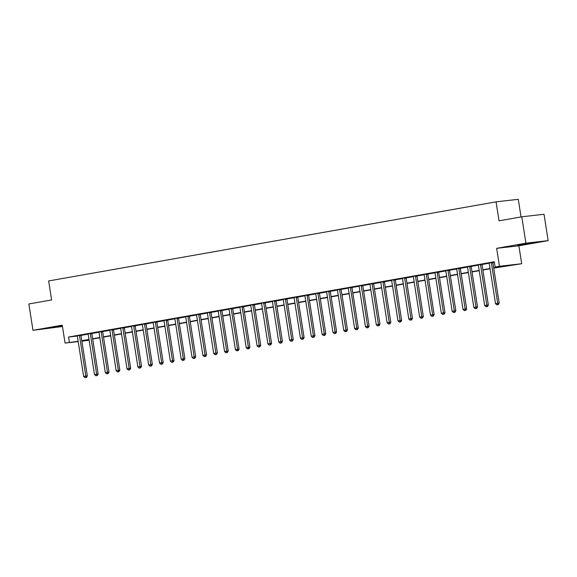 <?xml version="1.0" encoding="UTF-8"?>
<svg xmlns="http://www.w3.org/2000/svg" width="577" height="577" viewBox="0 0 577 577"><rect width="100%" height="100%" fill="white"/><g stroke="black" fill="none" stroke-linecap="round" stroke-linejoin="round"><path stroke-width="0.87" d="M62.352 325.825L47.357 328.313L62.388 326.092M530.234 243.393L533.775 242.643L529.347 243.119L517.317 245.218L530.234 243.393M89.118 340.214L81.884 341.158M521.045 216.938L518.29 199.31L496.054 201.849L48.641 280.956L51.613 299.939L28.85 303.964L32.976 330.325L62.453 326.503M496.054 201.849L499.026 220.825L521.788 216.801L544.024 214.269L548.15 240.631L525.914 243.169L496.653 248.341L499.458 266.271L521.695 263.732L493.71 268.11M496.653 248.341L518.889 245.802L548.15 240.631M518.889 245.802L521.695 263.732M521.788 216.801L525.914 243.169M493.674 267.858L504.139 266.004L495.124 267.036L494.301 261.763L68.562 337.033L77.311 336.038M81.004 335.403L88.158 334.133M91.844 333.484L98.992 332.222M102.684 331.566L109.832 330.304M113.518 329.655L120.672 328.385M124.358 327.736L131.513 326.474M135.198 325.817L142.346 324.555M146.039 323.906L153.186 322.637M156.872 321.988L164.027 320.725M167.712 320.069L174.867 318.807M178.553 318.151L185.7 316.888M189.393 316.239L196.541 314.97M200.226 314.321L207.381 313.059M211.067 312.402L218.221 311.14M221.907 310.491L229.055 309.222M232.747 308.572L239.895 307.31M243.581 306.654L250.735 305.392M254.421 304.743L261.569 303.473M265.261 302.824L272.409 301.562M276.102 300.905L283.249 299.643M286.935 298.987L294.09 297.725M297.775 297.076L304.923 295.806M308.616 295.157L315.763 293.895M319.456 293.239L326.604 291.976M330.289 291.327L337.444 290.058M341.13 289.409L348.277 288.147M351.97 287.49L359.118 286.228M362.81 285.579L369.958 284.31M373.644 283.66L380.798 282.398M384.484 281.742L391.632 280.48M395.324 279.823L402.472 278.561M406.165 277.912L413.312 276.643M416.998 275.994L424.153 274.731M427.838 274.075L434.986 272.813M438.679 272.164L445.826 270.894M449.519 270.245L456.667 268.983M460.352 268.327L467.507 267.064M471.193 266.415L478.34 265.146M482.033 264.497L489.181 263.235M492.873 262.578L494.388 262.311M492.909 262.283L489.065 262.953M482.069 264.194L478.232 264.872M471.229 266.112L467.392 266.79M460.396 268.031L456.551 268.709M449.555 269.942L445.711 270.62M438.715 271.861L434.878 272.539M427.874 273.779L424.037 274.457M417.041 275.698L413.197 276.369M406.201 277.609L402.357 278.287M395.36 279.528L391.523 280.206M384.52 281.446L380.683 282.117M373.687 283.357L369.843 284.035M362.846 285.276L359.002 285.954M352.006 287.195L348.169 287.873M341.166 289.113L337.329 289.784M330.332 291.024L326.488 291.702M319.492 292.943L315.648 293.621M308.652 294.861L304.815 295.532M297.811 296.773L293.974 297.451M286.978 298.691L283.134 299.369M276.138 300.61L272.301 301.281M265.297 302.521L261.46 303.199M254.457 304.44L250.62 305.118M243.624 306.358L239.78 307.036M232.783 308.277L228.946 308.947M221.943 310.188L218.106 310.866M211.11 312.107L207.266 312.784M200.269 314.025L196.425 314.696M189.429 315.936L185.592 316.614M178.589 317.855L174.752 318.533M167.756 319.773L163.911 320.444M156.915 321.685L153.071 322.363M146.075 323.603L142.238 324.281M135.234 325.522L131.397 326.2M124.401 327.44L120.557 328.111M113.561 329.352L109.717 330.03M102.72 331.27L98.883 331.948M91.88 333.189L88.043 333.859M81.047 335.1L77.203 335.778M78.191 341.577L65.05 343.077L62.244 325.147L32.976 330.325M65.05 343.077L78.147 341.31M68.562 337.033L69.384 342.312M495.124 267.036L499.458 266.271M89.031 339.665L82.605 340.798L89.089 340.062M490.053 268.759L482.877 270.029M479.22 270.678L472.036 271.947M468.38 272.589L461.196 273.859M457.539 274.508L450.356 275.777M446.699 276.426L439.523 277.696M435.866 278.338L428.682 279.614M425.025 280.256L417.842 281.526M414.185 282.175L407.001 283.444M403.352 284.093L396.168 285.363M392.511 286.004L385.328 287.274M381.671 287.923L374.487 289.192M370.831 289.842L363.647 291.111M359.998 291.753L352.814 293.022M349.157 293.671L341.973 294.941M338.317 295.59L331.133 296.859M327.476 297.501L320.293 298.778M316.643 299.42L309.46 300.689M305.803 301.338L298.619 302.608M294.962 303.257L287.779 304.526M284.122 305.168L276.938 306.437M273.289 307.087L266.105 308.356M262.448 309.005L255.265 310.275M251.608 310.916L244.424 312.186M240.768 312.835L233.584 314.104M229.934 314.753L222.751 316.023M219.094 316.665L211.91 317.941M208.254 318.583L201.07 319.853M197.413 320.502L190.23 321.771M186.58 322.42L179.397 323.69M175.74 324.332L168.556 325.601M164.899 326.25L157.716 327.52M154.059 328.169L146.875 329.438M143.226 330.08L136.042 331.349M132.385 331.999L125.202 333.268M121.545 333.917L114.361 335.187M110.705 335.828L103.521 337.105M99.871 337.747L92.688 339.016M81.804 340.675L88.988 339.406M92.645 338.764L99.828 337.495M103.485 336.845L110.669 335.576M114.325 334.927L121.502 333.657M125.159 333.016L132.342 331.739M135.999 331.097L143.183 329.828M146.839 329.178L154.023 327.909M157.68 327.26L164.856 325.991M168.513 325.349L175.696 324.079M179.353 323.43L186.537 322.161M190.194 321.512L197.377 320.242M201.034 319.6L208.21 318.331M211.867 317.682L219.051 316.412M222.708 315.763L229.891 314.494M233.548 313.852L240.732 312.575M244.388 311.933L251.565 310.664M255.222 310.015L262.405 308.745M266.062 308.096L273.246 306.827M276.902 306.185L284.086 304.916M287.743 304.267L294.919 302.997M298.576 302.348L305.76 301.079M309.416 300.437L316.6 299.167M320.257 298.518L327.44 297.249M331.097 296.6L338.273 295.33M341.93 294.688L349.114 293.412M352.771 292.77L359.954 291.5M363.611 290.851L370.795 289.582M374.451 288.933L381.628 287.663M385.285 287.021L392.468 285.752M396.125 285.103L403.309 283.834M406.965 283.184L414.149 281.915M417.806 281.273L424.982 280.004M428.639 279.355L435.823 278.085M439.479 277.436L446.663 276.167M450.32 275.525L457.503 274.248M461.16 273.606L468.336 272.337M471.993 271.688L479.177 270.418M482.834 269.769L490.017 268.5M491.409 262.448L491.38 262.593A1.067 0.88 -96.5 0 0 491.38 262.997L497.691 303.278L495.52 303.661L489.217 263.379A1.067 0.88 -96.5 0 0 489.087 262.997L489.022 262.874M492.924 262.189L492.888 262.42A1.067 0.88 -96.5 0 0 492.888 262.823L499.192 303.105L497.691 303.278L497.706 304.714L496.84 304.865L497.706 304.714M498.304 304.649L499.192 303.105M495.52 303.661L496.84 304.865M480.569 264.367L480.547 264.511A1.067 0.88 -96.5 0 0 480.547 264.915L486.851 305.197L484.687 305.579L478.376 265.297A1.067 0.88 -96.5 0 0 478.254 264.915L478.189 264.793M482.083 264.107L482.047 264.338A1.067 0.88 -96.5 0 0 482.047 264.742L488.351 305.024L486.851 305.197L486.865 306.632L486 306.784L486.865 306.632M487.471 306.56L488.351 305.024M484.687 305.579L486 306.784M469.728 266.285L469.707 266.423A1.067 0.88 -96.5 0 0 469.707 266.834L476.011 307.115L473.847 307.498L467.536 267.216A1.067 0.88 -96.5 0 0 467.413 266.834L467.348 266.704M471.25 266.026L471.207 266.257A1.067 0.88 -96.5 0 0 471.207 266.661L477.518 306.942L476.011 307.115L476.025 308.551L475.159 308.702L476.025 308.551M476.631 308.479L477.518 306.942M473.847 307.498L475.159 308.702M458.888 268.204L458.866 268.341A1.067 0.88 -96.5 0 0 458.866 268.745L465.177 309.027L463.006 309.409L456.695 269.127A1.067 0.88 -96.5 0 0 456.573 268.745L456.508 268.622M460.41 267.937L460.367 268.168A1.067 0.88 -96.5 0 0 460.367 268.579L466.678 308.861L465.177 309.027L465.192 310.462L464.319 310.614L465.192 310.462M465.79 310.397L466.678 308.861M463.006 309.409L464.319 310.614M448.055 270.115L448.026 270.26A1.067 0.88 -96.5 0 0 448.026 270.663L454.337 310.945L452.166 311.328L445.862 271.046A1.067 0.88 -96.5 0 0 445.74 270.663L445.668 270.541M449.57 269.856L449.533 270.086A1.067 0.88 -96.5 0 0 449.533 270.49L455.837 310.772L454.337 310.945L454.351 312.381L453.486 312.532L454.351 312.381M454.95 312.308L455.837 310.772M452.166 311.328L453.486 312.532M437.215 272.034L437.193 272.178A1.067 0.88 -96.5 0 0 437.193 272.582L443.497 312.864L441.333 313.246L435.022 272.964A1.067 0.88 -96.5 0 0 434.899 272.582L434.834 272.452M438.729 271.774L438.693 272.005A1.067 0.88 -96.5 0 0 438.693 272.409L444.997 312.691L443.497 312.864L443.511 314.299L442.646 314.451L443.511 314.299M444.117 314.227L444.997 312.691M441.333 313.246L442.646 314.451M426.374 273.952L426.353 274.089A1.067 0.88 -96.5 0 0 426.353 274.493L432.656 314.775L430.492 315.165L424.182 274.883A1.067 0.88 -96.5 0 0 424.059 274.493L423.994 274.371M427.896 273.686L427.853 273.916A1.067 0.88 -96.5 0 0 427.853 274.327L434.164 314.609L432.656 314.775L432.671 316.21L431.805 316.369L432.671 316.21M433.277 316.146L434.164 314.609M430.492 315.165L431.805 316.369M415.534 275.864L415.512 276.008A1.067 0.88 -96.5 0 0 415.512 276.412L421.823 316.694L419.652 317.076L413.341 276.794A1.067 0.88 -96.5 0 0 413.219 276.412L413.154 276.289M417.056 275.604L417.012 275.835A1.067 0.88 -96.5 0 0 417.012 276.239L423.323 316.521L421.823 316.694L421.837 318.129L420.972 318.28L421.837 318.129M422.436 318.064L423.323 316.521M419.652 317.076L420.972 318.28M404.701 277.782L404.672 277.926A1.067 0.88 -96.5 0 0 404.672 278.33L410.983 318.612L408.812 318.994L402.508 278.713A1.067 0.88 -96.5 0 0 402.385 278.33L402.313 278.201M406.215 277.523L406.179 277.753A1.067 0.88 -96.5 0 0 406.179 278.157L412.483 318.439L410.983 318.612L410.997 320.047L410.132 320.199L410.997 320.047M411.596 319.975L412.483 318.439M408.812 318.994L410.132 320.199M393.86 279.701L393.839 279.838A1.067 0.88 -96.5 0 0 393.839 280.242L400.142 320.531L397.979 320.913L391.668 280.631A1.067 0.88 -96.5 0 0 391.545 280.249L391.48 280.119M395.375 279.434L395.339 279.672A1.067 0.88 -96.5 0 0 395.339 280.076L401.642 320.358L400.142 320.531L400.157 321.959L399.291 322.117L400.157 321.959M400.763 321.894L401.642 320.358M397.979 320.913L399.291 322.117M383.02 281.612L382.998 281.756A1.067 0.88 -96.5 0 0 382.998 282.16L389.302 322.442L387.138 322.824L380.827 282.542A1.067 0.88 -96.5 0 0 380.705 282.16L380.64 282.038M384.542 281.352L384.498 281.583A1.067 0.88 -96.5 0 0 384.498 281.987L390.809 322.269L389.302 322.442L389.316 323.877L388.451 324.029L389.316 323.877M389.922 323.812L390.809 322.269M387.138 322.824L388.451 324.029M372.179 283.531L372.158 283.675A1.067 0.88 -96.5 0 0 372.158 284.079L378.469 324.361L376.298 324.743L369.994 284.461A1.067 0.88 -96.5 0 0 369.864 284.079L369.799 283.956M373.701 283.271L373.658 283.502A1.067 0.88 -96.5 0 0 373.658 283.906L379.969 324.187L378.469 324.361L378.483 325.796L377.618 325.947L378.483 325.796M379.082 325.724L379.969 324.187M376.298 324.743L377.618 325.947M361.346 285.449L361.317 285.586A1.067 0.88 -96.5 0 0 361.317 285.997L367.628 326.279L365.457 326.661L359.154 286.38A1.067 0.88 -96.5 0 0 359.031 285.997L358.959 285.867M362.861 285.189L362.825 285.42A1.067 0.88 -96.5 0 0 362.825 285.824L369.129 326.106L367.628 326.279L367.643 327.714L366.777 327.866L367.643 327.714M368.241 327.642L369.129 326.106M365.457 326.661L366.777 327.866M350.506 287.368L350.484 287.505A1.067 0.88 -96.5 0 0 350.484 287.909L356.788 328.19L354.624 328.573L348.313 288.291A1.067 0.88 -96.5 0 0 348.191 287.909L348.126 287.786M352.02 287.101L351.984 287.332A1.067 0.88 -96.5 0 0 351.984 287.743L358.288 328.024L356.788 328.19L356.802 329.626L355.937 329.777L356.802 329.626M357.408 329.561L358.288 328.024M354.624 328.573L355.937 329.777M339.665 289.279L339.644 289.423A1.067 0.88 -96.5 0 0 339.644 289.827L345.948 330.109L343.784 330.491L337.473 290.209A1.067 0.88 -96.5 0 0 337.35 289.827L337.285 289.704M341.187 289.019L341.144 289.25A1.067 0.88 -96.5 0 0 341.144 289.654L347.455 329.936L345.948 330.109L345.962 331.544L345.096 331.696L345.962 331.544M346.568 331.472L347.455 329.936M343.784 330.491L345.096 331.696M328.825 291.197L328.803 291.342A1.067 0.88 -96.5 0 0 328.803 291.746L335.114 332.027L332.943 332.41L326.64 292.128A1.067 0.88 -96.5 0 0 326.51 291.746L326.445 291.616M330.347 290.938L330.304 291.169A1.067 0.88 -96.5 0 0 330.304 291.573L336.615 331.854L335.114 332.027L335.129 333.463L334.263 333.614L335.129 333.463M335.727 333.391L336.615 331.854M332.943 332.41L334.263 333.614M317.992 293.116L317.963 293.253A1.067 0.88 -96.5 0 0 317.963 293.657L324.274 333.939L322.103 334.328L315.799 294.046A1.067 0.88 -96.5 0 0 315.677 293.657L315.605 293.534M319.507 292.849L319.47 293.087A1.067 0.88 -96.5 0 0 319.47 293.491L325.774 333.773L324.274 333.939L324.288 335.374L323.423 335.533L324.288 335.374M324.887 335.309L325.774 333.773M322.103 334.328L323.423 335.533M307.152 295.027L307.13 295.172A1.067 0.88 -96.5 0 0 307.13 295.575L313.434 335.857L311.27 336.24L304.959 295.958A1.067 0.88 -96.5 0 0 304.836 295.575L304.771 295.453M308.666 294.768L308.63 294.998A1.067 0.88 -96.5 0 0 308.63 295.402L314.934 335.684L313.434 335.857L313.448 337.293L312.583 337.444L313.448 337.293M314.054 337.228L314.934 335.684M311.27 336.24L312.583 337.444M296.311 296.946L296.289 297.09A1.067 0.88 -96.5 0 0 296.289 297.494L302.593 337.776L300.429 338.158L294.119 297.876A1.067 0.88 -96.5 0 0 293.996 297.494L293.931 297.364M297.833 296.686L297.79 296.917A1.067 0.88 -96.5 0 0 297.79 297.321L304.101 337.603L302.593 337.776L302.615 339.211L301.742 339.363L302.615 339.211M303.213 339.139L304.101 337.603M300.429 338.158L301.742 339.363M285.471 298.864L285.449 299.001A1.067 0.88 -96.5 0 0 285.449 299.405L291.76 339.694L289.589 340.077L283.285 299.795A1.067 0.88 -96.5 0 0 283.156 299.413L283.091 299.283M286.993 298.605L286.957 298.836A1.067 0.88 -96.5 0 0 286.949 299.239L293.26 339.521L291.76 339.694L291.774 341.122L290.909 341.281L291.774 341.122M292.373 341.057L293.26 339.521M289.589 340.077L290.909 341.281M274.638 300.776L274.609 300.92A1.067 0.88 -96.5 0 0 274.609 301.324L280.92 341.606L278.749 341.988L272.445 301.706A1.067 0.88 -96.5 0 0 272.322 301.324L272.257 301.201M276.152 300.516L276.116 300.747A1.067 0.88 -96.5 0 0 276.116 301.151L282.42 341.433L280.92 341.606L280.934 343.041L280.069 343.192L280.934 343.041M281.533 342.976L282.42 341.433M278.749 341.988L280.069 343.192M263.797 302.694L263.776 302.838A1.067 0.88 -96.5 0 0 263.776 303.242L270.079 343.524L267.916 343.906L261.605 303.625A1.067 0.88 -96.5 0 0 261.482 303.242L261.417 303.12M265.312 302.435L265.276 302.665A1.067 0.88 -96.5 0 0 265.276 303.069L271.579 343.351L270.079 343.524L270.094 344.959L269.228 345.111L270.094 344.959M270.7 344.887L271.579 343.351M267.916 343.906L269.228 345.111M252.957 304.613L252.935 304.75A1.067 0.88 -96.5 0 0 252.935 305.161L259.239 345.443L257.075 345.825L250.764 305.543A1.067 0.88 -96.5 0 0 250.642 305.161L250.577 305.031M254.479 304.353L254.435 304.584A1.067 0.88 -96.5 0 0 254.435 304.988L260.746 345.27L259.239 345.443L259.261 346.878L258.388 347.029L259.261 346.878M259.859 346.806L260.746 345.27M257.075 345.825L258.388 347.029M242.116 306.531L242.095 306.668A1.067 0.88 -96.5 0 0 242.095 307.072L248.406 347.354L246.235 347.743L239.931 307.454A1.067 0.88 -96.5 0 0 239.801 307.072L239.736 306.95M243.638 306.264L243.602 306.495A1.067 0.88 -96.5 0 0 243.595 306.906L249.906 347.188L248.406 347.354L248.42 348.789L247.555 348.948L248.42 348.789M249.019 348.724L249.906 347.188M246.235 347.743L247.555 348.948M231.283 308.443L231.254 308.587A1.067 0.88 -96.5 0 0 231.254 308.991L237.565 349.273L235.394 349.655L229.091 309.373A1.067 0.88 -96.5 0 0 228.968 308.991L228.903 308.868M232.798 308.183L232.762 308.414A1.067 0.88 -96.5 0 0 232.762 308.818L239.066 349.099L237.565 349.273L237.58 350.708L236.714 350.859L237.58 350.708M238.178 350.636L239.066 349.099M235.394 349.655L236.714 350.859M220.443 310.361L220.421 310.505A1.067 0.88 -96.5 0 0 220.421 310.909L226.725 351.191L224.561 351.573L218.25 311.291A1.067 0.88 -96.5 0 0 218.128 310.909L218.063 310.779M221.957 310.101L221.921 310.332A1.067 0.88 -96.5 0 0 221.921 310.736L228.225 351.018L226.725 351.191L226.739 352.626L225.874 352.778L226.739 352.626M227.345 352.554L228.225 351.018M224.561 351.573L225.874 352.778M209.602 312.28L209.581 312.417A1.067 0.88 -96.5 0 0 209.581 312.821L215.885 353.102L213.721 353.492L207.41 313.21A1.067 0.88 -96.5 0 0 207.287 312.821L207.222 312.698M211.124 312.013L211.081 312.251A1.067 0.88 -96.5 0 0 211.081 312.655L217.392 352.936L215.885 353.102L215.906 354.538L215.033 354.696L215.906 354.538M216.505 354.473L217.392 352.936M213.721 353.492L215.033 354.696M198.762 314.191L198.74 314.335A1.067 0.88 -96.5 0 0 198.74 314.739L205.051 355.021L202.88 355.403L196.577 315.121A1.067 0.88 -96.5 0 0 196.447 314.739L196.382 314.616M200.284 313.931L200.248 314.162A1.067 0.88 -96.5 0 0 200.241 314.566L206.552 354.848L205.051 355.021L205.066 356.456L204.2 356.608L205.066 356.456M205.664 356.391L206.552 354.848M202.88 355.403L204.2 356.608M187.929 316.109L187.9 316.254A1.067 0.88 -96.5 0 0 187.9 316.658L194.211 356.939L192.04 357.322L185.736 317.04A1.067 0.88 -96.5 0 0 185.614 316.658L185.549 316.528M189.444 315.85L189.407 316.081A1.067 0.88 -96.5 0 0 189.407 316.484L195.711 356.766L194.211 356.939L194.225 358.375L193.36 358.526L194.225 358.375M194.824 358.303L195.711 356.766M192.04 357.322L193.36 358.526M177.089 318.028L177.067 318.165A1.067 0.88 -96.5 0 0 177.067 318.576L183.371 358.858L181.207 359.24L174.896 318.958A1.067 0.88 -96.5 0 0 174.773 318.576L174.708 318.446M178.603 317.768L178.567 317.999A1.067 0.88 -96.5 0 0 178.567 318.403L184.871 358.685L183.371 358.858L183.385 360.286L182.52 360.445L183.385 360.286M183.991 360.221L184.871 358.685M181.207 359.24L182.52 360.445M166.248 319.939L166.226 320.084A1.067 0.88 -96.5 0 0 166.226 320.487L172.53 360.769L170.366 361.152L164.056 320.87A1.067 0.88 -96.5 0 0 163.933 320.487L163.868 320.365M167.77 319.68L167.727 319.91A1.067 0.88 -96.5 0 0 167.727 320.314L174.038 360.603L172.53 360.769L172.552 362.205L171.679 362.356L172.552 362.205M173.15 362.14L174.038 360.603M170.366 361.152L171.679 362.356M155.408 321.858L155.386 322.002A1.067 0.88 -96.5 0 0 155.386 322.406L161.697 362.688L159.526 363.07L153.222 322.788A1.067 0.88 -96.5 0 0 153.093 322.406L153.028 322.283M156.93 321.598L156.894 321.829A1.067 0.88 -96.5 0 0 156.886 322.233L163.197 362.515L161.697 362.688L161.711 364.123L160.846 364.275L161.711 364.123M162.31 364.051L163.197 362.515M159.526 363.07L160.846 364.275M144.575 323.776L144.546 323.913A1.067 0.88 -96.5 0 0 144.546 324.324L150.857 364.606L148.686 364.989L142.382 324.707A1.067 0.88 -96.5 0 0 142.259 324.324L142.194 324.195M146.089 323.517L146.053 323.747A1.067 0.88 -96.5 0 0 146.053 324.151L152.357 364.433L150.857 364.606L150.871 366.042L150.006 366.193L150.871 366.042M151.47 365.969L152.357 364.433M148.686 364.989L150.006 366.193M133.734 325.695L133.713 325.832A1.067 0.88 -96.5 0 0 133.713 326.236L140.016 366.518L137.853 366.907L131.542 326.618A1.067 0.88 -96.5 0 0 131.419 326.236L131.354 326.113M135.249 325.428L135.213 325.659A1.067 0.88 -96.5 0 0 135.213 326.07L141.516 366.352L140.016 366.518L140.031 367.953L139.165 368.112L140.031 367.953M140.637 367.888L141.516 366.352M137.853 366.907L139.165 368.112M122.894 327.606L122.872 327.75A1.067 0.88 -96.5 0 0 122.872 328.154L129.176 368.436L127.012 368.818L120.701 328.537A1.067 0.88 -96.5 0 0 120.579 328.154L120.514 328.032M124.416 327.347L124.372 327.577A1.067 0.88 -96.5 0 0 124.372 327.981L130.683 368.263L129.176 368.436L129.198 369.871L128.325 370.023L129.198 369.871M129.796 369.799L130.683 368.263M127.012 368.818L128.325 370.023M112.053 329.525L112.032 329.669A1.067 0.88 -96.5 0 0 112.032 330.073L118.343 370.355L116.172 370.737L109.868 330.455A1.067 0.88 -96.5 0 0 109.738 330.073L109.673 329.943M113.575 329.265L113.539 329.496A1.067 0.88 -96.5 0 0 113.532 329.9L119.843 370.182L118.343 370.355L118.357 371.79L117.492 371.941L118.357 371.79M118.956 371.718L119.843 370.182M116.172 370.737L117.492 371.941M101.22 331.443L101.199 331.58A1.067 0.88 -96.5 0 0 101.191 331.984L107.502 372.266L105.331 372.655L99.028 332.374A1.067 0.88 -96.5 0 0 98.905 331.991L98.84 331.862M102.735 331.176L102.699 331.414A1.067 0.88 -96.5 0 0 102.699 331.818L109.003 372.1L107.502 372.266L107.517 373.701L106.651 373.86L107.517 373.701M108.115 373.636L109.003 372.1M105.331 372.655L106.651 373.86M90.38 333.355L90.358 333.499A1.067 0.88 -96.5 0 0 90.358 333.903L96.662 374.184L94.498 374.567L88.187 334.285A1.067 0.88 -96.5 0 0 88.065 333.903L88 333.78M91.894 333.095L91.858 333.326A1.067 0.88 -96.5 0 0 91.858 333.73L98.169 374.011L96.662 374.184L96.676 375.62L95.811 375.771L96.676 375.62M97.282 375.555L98.169 374.011M94.498 374.567L95.811 375.771M79.539 335.273L79.518 335.417A1.067 0.88 -96.5 0 0 79.518 335.821L85.822 376.103L83.658 376.485L77.347 336.203A1.067 0.88 -96.5 0 0 77.224 335.821L77.159 335.691M81.061 335.013L81.018 335.244A1.067 0.88 -96.5 0 0 81.018 335.648L87.329 375.93L85.822 376.103L85.843 377.538L84.97 377.69L85.843 377.538M86.442 377.466L87.329 375.93M83.658 376.485L84.97 377.69M491.38 262.593L492.888 262.42M491.38 262.997L492.888 262.823M480.547 264.511L482.047 264.338M480.547 264.915L482.047 264.742M469.707 266.423L471.207 266.257M469.707 266.834L471.207 266.661M458.866 268.341L460.367 268.168M458.866 268.745L460.367 268.579M448.026 270.26L449.533 270.086M448.026 270.663L449.533 270.49M437.193 272.178L438.693 272.005M437.193 272.582L438.693 272.409M426.353 274.089L427.853 273.916M426.353 274.493L427.853 274.327M415.512 276.008L417.012 275.835M415.512 276.412L417.012 276.239M404.672 277.926L406.179 277.753M404.672 278.33L406.179 278.157M393.839 279.838L395.339 279.672M393.839 280.242L395.339 280.076M382.998 281.756L384.498 281.583M382.998 282.16L384.498 281.987M372.158 283.675L373.658 283.502M372.158 284.079L373.658 283.906M361.317 285.586L362.825 285.42M361.317 285.997L362.825 285.824M350.484 287.505L351.984 287.332M350.484 287.909L351.984 287.743M339.644 289.423L341.144 289.25M339.644 289.827L341.144 289.654M328.803 291.342L330.304 291.169M328.803 291.746L330.304 291.573M317.963 293.253L319.47 293.087M317.963 293.657L319.47 293.491M307.13 295.172L308.63 294.998M307.13 295.575L308.63 295.402M296.289 297.09L297.79 296.917M296.289 297.494L297.79 297.321M285.449 299.001L286.957 298.836M285.449 299.405L286.949 299.239M274.609 300.92L276.116 300.747M274.609 301.324L276.116 301.151M263.776 302.838L265.276 302.665M263.776 303.242L265.276 303.069M252.935 304.75L254.435 304.584M252.935 305.161L254.435 304.988M242.095 306.668L243.602 306.495M242.095 307.072L243.595 306.906M231.254 308.587L232.762 308.414M231.254 308.991L232.762 308.818M220.421 310.505L221.921 310.332M220.421 310.909L221.921 310.736M209.581 312.417L211.081 312.251M209.581 312.821L211.081 312.655M198.74 314.335L200.248 314.162M198.74 314.739L200.241 314.566M187.9 316.254L189.407 316.081M187.9 316.658L189.407 316.484M177.067 318.165L178.567 317.999M177.067 318.576L178.567 318.403M166.226 320.084L167.727 319.91M166.226 320.487L167.727 320.314M155.386 322.002L156.894 321.829M155.386 322.406L156.886 322.233M144.546 323.913L146.053 323.747M144.546 324.324L146.053 324.151M133.713 325.832L135.213 325.659M133.713 326.236L135.213 326.07M122.872 327.75L124.372 327.577M122.872 328.154L124.372 327.981M112.032 329.669L113.539 329.496M112.032 330.073L113.532 329.9M101.199 331.58L102.699 331.414M101.191 331.984L102.699 331.818M90.358 333.499L91.858 333.326M90.358 333.903L91.858 333.73M79.518 335.417L81.018 335.244M79.518 335.821L81.018 335.648"/></g></svg>
